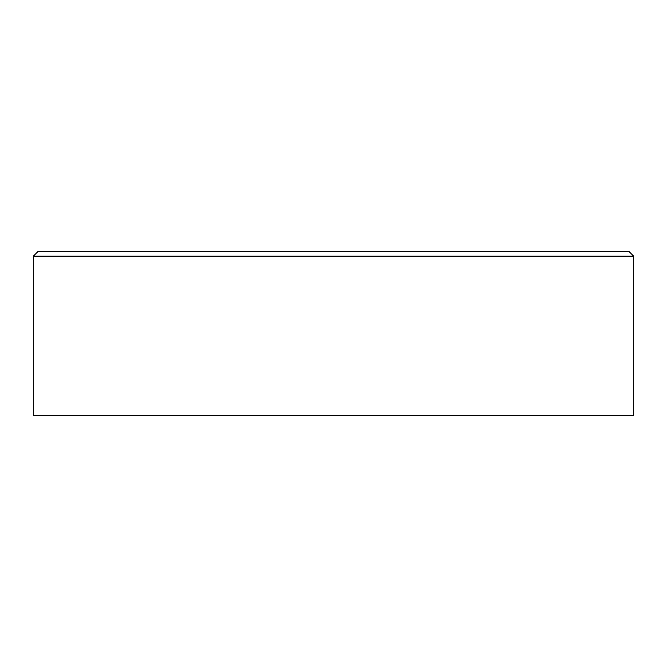 <?xml version="1.0" encoding="UTF-8"?>
<svg xmlns="http://www.w3.org/2000/svg" width="667" height="667" viewBox="0 0 667 667"><rect width="100%" height="100%" fill="white"/><g stroke="black" fill="none" stroke-linecap="round" stroke-linejoin="round"><path stroke-width="1" d="M33.35 415.466L633.65 415.466L33.35 415.466L33.35 256.153L633.65 256.153L33.35 256.153L37.969 251.534L629.031 251.534L37.969 251.534M633.65 415.466L633.65 256.153L629.031 251.534"/></g></svg>
